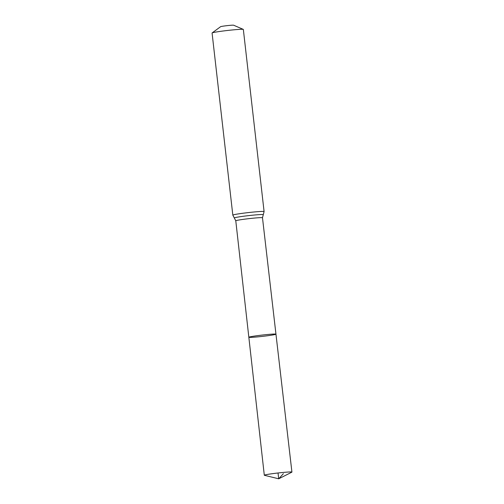 <?xml version="1.0" encoding="UTF-8"?>
<svg xmlns="http://www.w3.org/2000/svg" width="504" height="504" viewBox="0 0 504 504"><rect width="100%" height="100%" fill="white"/><g stroke="black" fill="none" stroke-linecap="round" stroke-linejoin="round"><path stroke-width="0.76" d="M267.574 335.746A13.646 0.668 -6.5 0 1 248.837 337.258A13.646 0.668 -6.5 0 1 262.326 335.053A13.646 0.668 -6.5 0 1 275.959 334.171A13.646 0.668 -6.5 0 1 267.574 335.746M232.823 215.126A15.737 0.769 173.5 0 1 248.371 212.581A15.737 0.769 173.5 0 1 264.09 211.567L243.344 29.446A15.737 0.769 173.5 0 0 243.281 29.383L233.598 25.2A6.558 0.321 173.5 0 0 227.071 25.647A6.558 0.321 173.5 0 0 220.613 26.681L212.121 32.936A15.737 0.769 173.5 0 0 212.077 33.006L232.823 215.126L235.784 220.802L248.837 337.258A13.646 0.668 -6.5 0 1 262.326 335.053A13.646 0.668 -6.5 0 1 275.959 334.171L291.923 472.078A13.898 0.68 -6.5 0 1 291.816 472.185L278.699 478.8L278.038 472.979M243.281 29.383A15.737 0.769 173.5 0 0 227.619 30.46A15.737 0.769 173.5 0 0 212.121 32.936M283.38 473.684L278.699 478.8L264.436 475.304A13.898 0.68 -6.5 0 1 264.304 475.228A13.898 0.68 -6.5 0 1 272.847 473.621A13.898 0.68 -6.5 0 1 291.923 472.078M264.09 211.567L262.483 217.759A13.438 0.655 173.5 0 0 249.058 218.629A13.438 0.655 173.5 0 0 235.784 220.802M263.277 214.691A14.584 0.712 173.5 0 0 248.718 215.605A14.584 0.712 173.5 0 0 234.322 217.993M262.483 217.759L275.959 334.171M248.837 337.258L264.304 475.228"/></g></svg>
